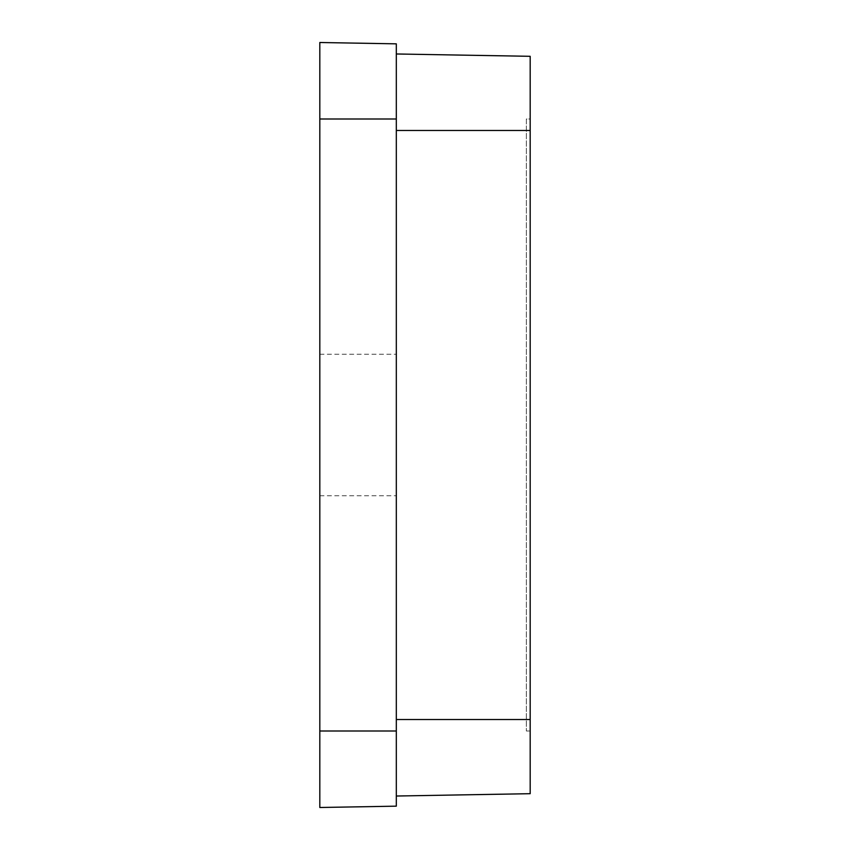 <?xml version="1.0" encoding="UTF-8"?>
<svg xmlns="http://www.w3.org/2000/svg" width="850" height="850" viewBox="0 0 850 850"><rect width="100%" height="100%" fill="white"/><g stroke="black" fill="none" stroke-linecap="round" stroke-linejoin="round"><path stroke-width="0.64" stroke-dasharray="4.25 3.19" d="M396.312 425L396.312 354.237L396.312 425M319.812 425L319.812 354.237L319.812 425M396.312 119L396.312 43.839L319.812 42.5L319.812 807.5L396.312 806.161L396.312 119L319.812 119M396.312 130.475L396.312 719.525L396.312 130.475L530.188 130.475L530.188 56.312L396.312 53.975M396.312 796.025L396.312 719.525L396.312 796.025L530.188 793.688L530.188 130.475M530.188 119L530.188 731L530.188 119L526.362 119L526.362 731L530.188 731L526.362 731L526.362 119L530.188 119M396.312 731L319.812 731M530.188 719.525L396.312 719.525M319.812 354.237L396.312 354.237L319.812 354.237M319.812 495.763L396.312 495.763L319.812 495.763"/><path stroke-width="1.27" d="M396.312 43.839L396.312 806.161L319.812 807.5L319.812 42.5L396.312 43.839M396.312 796.025L530.188 793.688L530.188 56.312L396.312 53.975M396.312 119L319.812 119M396.312 731L319.812 731M530.188 130.475L396.312 130.475M530.188 719.525L396.312 719.525"/></g></svg>

